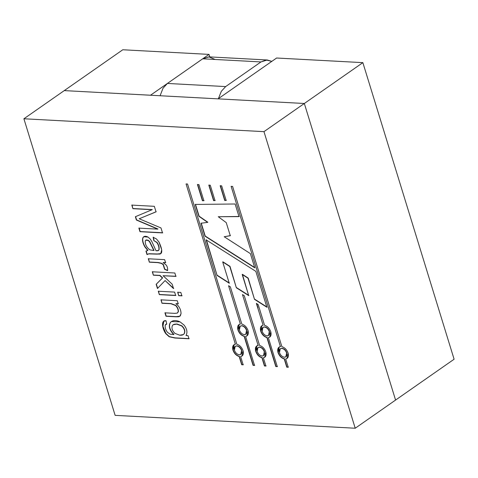 <?xml version="1.0" encoding="UTF-8"?>
<svg xmlns="http://www.w3.org/2000/svg" width="478" height="478" viewBox="0 0 478 478"><rect width="100%" height="100%" fill="white"/><g stroke="black" fill="none" stroke-linecap="round" stroke-linejoin="round"><path stroke-width="0.72" d="M454.1 359.229L395.575 400.068L304.331 103.487L362.862 62.642L276.619 58.017L218.093 98.856L304.331 103.487L218.093 98.856L276.619 58.017L362.862 62.642L454.1 359.229L362.862 62.642L304.331 103.487L395.575 400.068L454.1 359.229M64.261 90.605L150.504 95.236L209.029 54.39L122.786 49.766L64.261 90.605L122.786 49.766L209.029 54.39L209.8 56.9L209.029 54.39L150.504 95.236L64.261 90.605L23.9 118.771L115.138 415.358L355.214 428.234L263.97 131.647L23.9 118.771L263.97 131.647L304.331 103.487L64.261 90.605L304.331 103.487L263.97 131.647L355.214 428.234L115.138 415.358L23.9 118.771L64.261 90.605M176.914 323.965L173.239 324.717L176.914 323.965L181.867 325.799L176.914 323.965M179.77 335.215L174.93 333.375C172.146 330.603 171.339 327.95 172.504 325.428L173.138 324.783L176.711 324.108L181.664 325.942C184.484 328.661 185.279 331.29 184.066 333.829L183.349 334.558L179.77 335.215C181.921 335.377 183.355 334.917 184.066 333.829C185.279 331.29 184.484 328.661 181.664 325.942L176.711 324.108C174.566 323.988 173.167 324.431 172.504 325.428C171.339 327.95 172.146 330.603 174.93 333.375L179.77 335.215M281.901 348.247L280.347 348.695L281.901 348.247C284.153 348.611 285.79 350.147 286.824 352.842C285.79 350.147 284.153 348.611 281.901 348.247M284.41 357.197C282.157 356.833 280.514 355.297 279.487 352.603L280.245 348.767L281.697 348.384C283.95 348.755 285.587 350.29 286.621 352.985L285.862 356.821L284.41 357.197C286.507 357.066 287.242 355.662 286.621 352.985C285.587 350.29 283.95 348.755 281.697 348.384C279.6 348.522 278.865 349.926 279.487 352.603C280.514 355.297 282.157 356.833 284.41 357.197M264.579 326.898L263.025 327.346L264.579 326.898C266.832 327.263 268.469 328.798 269.502 331.493C268.469 328.798 266.832 327.263 264.579 326.898M267.088 335.855C264.836 335.484 263.193 333.949 262.165 331.254L262.924 327.418L264.376 327.036C266.628 327.406 268.272 328.942 269.299 331.636L268.54 335.472L267.088 335.855C269.186 335.717 269.921 334.313 269.299 331.636C268.272 328.942 266.628 327.406 264.376 327.036C262.279 327.173 261.544 328.577 262.165 331.254C263.193 333.949 264.836 335.484 267.088 335.855M236.837 345.827L235.29 346.281L236.837 345.827C239.09 346.197 240.733 347.727 241.76 350.428C240.733 347.727 239.09 346.197 236.837 345.827M239.347 354.784C237.1 354.413 235.457 352.884 234.423 350.183L235.182 346.347L236.64 345.97C238.892 346.335 240.53 347.87 241.563 350.565L240.804 354.407L239.347 354.784C241.444 354.646 242.185 353.242 241.563 350.565C240.53 347.87 238.892 346.335 236.64 345.97C234.543 346.102 233.802 347.512 234.423 350.183C235.457 352.884 237.1 354.413 239.347 354.784M241.826 325.679L240.279 326.127L241.826 325.679C244.079 326.044 245.722 327.579 246.75 330.274C245.722 327.579 244.079 326.044 241.826 325.679M244.336 334.63C242.083 334.265 240.446 332.73 239.412 330.035L240.171 326.193L241.623 325.817C243.876 326.187 245.519 327.717 246.546 330.418L245.788 334.253L244.336 334.63C246.433 334.498 247.174 333.094 246.546 330.418C245.519 327.717 243.876 326.187 241.623 325.817C239.526 325.954 238.791 327.358 239.412 330.035C240.446 332.73 242.083 334.265 244.336 334.63M259.59 347.046L258.036 347.5L259.59 347.046C261.842 347.416 263.486 348.952 264.513 351.647C263.486 348.952 261.842 347.416 259.59 347.046M262.099 356.002C259.847 355.632 258.204 354.102 257.176 351.408L257.935 347.566L259.387 347.189C261.639 347.56 263.282 349.089 264.31 351.79L263.551 355.626L262.099 356.002C264.197 355.871 264.932 354.461 264.31 351.79C263.282 349.089 261.639 347.56 259.387 347.189C257.289 347.327 256.555 348.731 257.176 351.408C258.204 354.102 259.847 355.632 262.099 356.002M164.946 312.839L174.864 313.371L177.26 313.102L178.174 311.764C178.33 309.642 177.487 307.569 175.641 305.55L170.903 303.745L162 303.267L160.943 299.843L177.266 300.716L178.216 303.793L175.892 303.667C179.22 306.237 180.935 309.535 181.043 313.556L180.367 315.779L178.647 316.747L176.018 316.789L165.991 316.251L164.946 312.839L165.991 316.251L176.018 316.789L178.647 316.747L179.865 316.233L181.043 313.556C180.935 309.535 179.22 306.237 175.892 303.667L178.216 303.793L177.266 300.716L160.943 299.843L162 303.267L161.146 299.7L162 303.267L170.903 303.745L175.641 305.55C177.487 307.569 178.33 309.642 178.174 311.764L177.26 313.102L174.864 313.371L164.946 312.839M181.873 295.846L178.712 295.679L177.661 292.267L180.827 292.44L181.873 295.846L180.827 292.44L177.661 292.267L178.712 295.679L177.864 292.13L178.712 295.679L181.873 295.846M164.546 269.239L163.225 264.74L161.319 263.384L157.901 262.637L149.357 262.177L148.311 258.771L164.635 259.644L165.573 262.703L163.1 262.565L166.051 264.878C167.408 266.634 167.886 268.54 167.485 270.596L164.546 269.239L167.485 270.596C167.886 268.54 167.408 266.634 166.051 264.878L163.1 262.565L165.573 262.703L164.635 259.644L148.311 258.771L149.357 262.177L148.515 258.628L149.357 262.177L157.901 262.637L161.319 263.384L163.225 264.74L164.546 269.239M152.058 209.711L132.902 208.683L131.803 205.104L154.328 206.317L156.031 211.85L139.2 218.763L160.984 227.946L162.508 232.906L139.982 231.699L138.883 228.126L157.752 229.135L136.391 220.029L135.376 216.719L152.058 209.711L135.376 216.719L136.391 220.029L157.752 229.135L138.883 228.126L139.982 231.699L162.508 232.906L160.984 227.946L139.2 218.763L156.031 211.85L154.328 206.317L131.803 205.104L132.902 208.683L132.006 204.966L132.902 208.683L152.058 209.711M255.838 271.355L266.879 307.246L254.499 299.348L248.004 278.232L242.185 274.426L248.697 295.607L236.347 287.762L229.799 266.491L222.706 261.962L229.249 283.239L217.102 275.459L206.155 239.884L255.838 271.355L206.155 239.884L217.102 275.459L206.359 239.741L217.102 275.459L229.249 283.239L222.706 261.962L230.002 266.348L222.903 261.819L230.002 266.348L236.347 287.762L230.002 266.348L236.347 287.762L248.697 295.607L242.382 274.288L248.207 278.094L242.382 274.288L248.207 278.094L254.499 299.348L248.207 278.094L254.499 299.348L266.879 307.246L255.838 271.355M224.72 200.479L220.191 185.757L221.655 185.834L226.154 200.461L224.72 200.479L226.154 200.461L221.655 185.834L220.191 185.757L224.72 200.479M213.57 200.599L208.82 185.147L210.284 185.225L215.004 200.581L213.57 200.599L215.004 200.581L210.284 185.225L208.82 185.147L213.57 200.599M258.198 304.611L264.573 325.333C267.435 326.181 269.502 328.308 270.763 331.714C271.588 335.096 270.787 337.074 268.355 337.635L277.282 366.65L275.818 366.566L266.891 337.558C264.023 336.709 261.962 334.582 260.701 331.176C259.877 327.794 260.677 325.823 263.109 325.255L256.405 303.47L258.198 304.611L256.405 303.47L263.109 325.255L261.771 325.763L260.701 331.176C261.962 334.582 264.023 336.709 266.891 337.558L275.818 366.566L277.282 366.65L268.355 337.635L269.694 337.127L270.763 331.714C269.502 328.308 267.435 326.181 264.573 325.333L258.198 304.611M230.36 286.854L241.82 324.114C244.688 324.962 246.75 327.089 248.01 330.495C248.841 333.877 248.04 335.849 245.608 336.416L254.529 365.425L253.065 365.347L244.144 336.339C241.276 335.49 239.209 333.363 237.948 329.957C237.124 326.57 237.924 324.598 240.356 324.036L228.568 285.707L230.36 286.854L228.568 285.707L240.356 324.036L239.018 324.544L237.948 329.957C239.209 333.363 241.276 335.49 244.144 336.339L253.065 365.347L254.529 365.425L245.608 336.416L246.941 335.909L248.01 330.495C246.75 327.089 244.688 324.962 241.82 324.114L230.36 286.854M244.27 295.703L259.584 345.486C262.452 346.335 264.513 348.462 265.774 351.868C266.605 355.25 265.798 357.221 263.366 357.789L265.905 366.04L264.442 365.957L261.902 357.705C259.04 356.857 256.973 354.73 255.712 351.324C254.888 347.942 255.688 345.97 258.12 345.409L242.477 294.567L244.27 295.703L242.477 294.567L258.12 345.409L256.782 345.917L255.712 351.324C256.973 354.73 259.04 356.857 261.902 357.705L264.442 365.957L265.905 366.04L263.366 357.789L264.704 357.281L265.774 351.868C264.513 348.462 262.452 346.335 259.584 345.486L244.27 295.703M187.531 184.006L236.831 344.268C239.699 345.116 241.76 347.243 243.027 350.649C243.852 354.031 243.051 356.002 240.619 356.564L243.159 364.816L241.695 364.738L239.155 356.486C236.287 355.638 234.226 353.511 232.965 350.105C232.135 346.723 232.935 344.752 235.367 344.184L186.067 183.928L187.531 184.006L186.067 183.928L235.367 344.184L234.035 344.692L232.965 350.105C234.226 353.511 236.287 355.638 239.155 356.486L241.695 364.738L243.159 364.816L240.619 356.564L241.952 356.056L243.027 350.649C241.76 347.243 239.699 345.116 236.831 344.268L187.531 184.006M232.589 186.42L281.895 346.681C284.757 347.53 286.824 349.657 288.085 353.063C288.909 356.445 288.109 358.416 285.677 358.984L288.216 367.235L286.752 367.158L284.213 358.906C281.345 358.058 279.283 355.931 278.023 352.525C277.192 349.143 277.999 347.165 280.431 346.604L231.125 186.342L232.589 186.42L231.125 186.342L280.431 346.604L279.092 347.112L278.023 352.525C279.283 355.931 281.345 358.058 284.213 358.906L286.752 367.158L288.216 367.235L285.677 358.984L287.015 358.476L288.085 353.063C286.824 349.657 284.757 347.53 281.895 346.681L232.589 186.42M202.421 200.724L197.444 184.538L198.908 184.616L203.855 200.706L202.421 200.724L203.855 200.706L198.908 184.616L197.444 184.538L202.421 200.724M198.902 216.295L195.251 204.429L235.116 203.992L239.006 216.63L218.279 216.731L226.243 222.617L230.276 235.714L224.212 236.753L250.382 253.621L254.75 267.805L205.014 236.18L201.035 223.232L207.643 222.378L198.902 216.295L207.643 222.378L201.035 223.232L205.014 236.18L254.75 267.805L250.382 253.621L224.212 236.753L230.276 235.714L226.243 222.617L218.279 216.731L239.006 216.63L235.116 203.992L195.251 204.429L198.902 216.295M147.027 254.601L148.718 253.872L157.232 254.129L160.745 253.645L161.719 249.821L158.995 242.041L156.42 238.934L153.157 237.285L153.826 240.619L156.987 242.328C158.756 244.873 159.437 247.371 159.037 249.815L158.517 250.394L159.037 249.815C159.437 247.371 158.756 244.873 156.987 242.328L153.826 240.619L156.784 242.471C158.553 245.017 159.24 247.508 158.839 249.958L158.421 250.466L156.007 250.735L151.819 241.474L150.158 238.946L148.019 237.082L143.729 236.741L142.814 237.895C142.08 240.087 142.737 243.057 144.792 246.797L147.959 250.37L145.951 251.105L147.027 254.601L145.951 251.105L147.762 250.508L144.792 246.797C142.737 243.057 142.08 240.087 142.814 237.895C143.788 236.06 145.521 235.785 148.019 237.082L150.158 238.946L151.819 241.474L156.007 250.735C157.806 250.908 158.75 250.651 158.839 249.958C159.24 247.508 158.553 245.017 156.784 242.471L153.826 240.619L153.157 237.285L156.42 238.934L158.995 242.041C162.424 249.504 162.669 253.513 159.724 254.081L148.718 253.872L147.278 254.427M159.825 275.543L153.36 275.197L152.315 271.785L174.84 272.998L175.892 276.404L163.076 275.716L172.176 284.165L173.538 288.587L165.095 280.562L157.459 288.509L156.163 284.285L162.424 278.011L159.825 275.543L162.424 278.011L156.163 284.285L157.459 288.509L165.095 280.562L173.538 288.587L172.176 284.165L163.076 275.716L175.892 276.404L174.84 272.998L152.315 271.785L153.36 275.197L152.518 271.647L153.36 275.197L159.825 275.543M175.665 295.512L159.347 294.639L158.296 291.233L174.619 292.106L175.665 295.512L174.619 292.106L158.296 291.233L159.347 294.639L158.499 291.09L159.347 294.639L175.665 295.512M188.015 335.658L188.977 338.771L174.87 338.012L169.164 336.763L165.729 333.608C162.066 328.422 160.829 319.722 166.057 320.768L166.714 324.06L165.215 325.13C164.94 327.532 165.669 329.922 167.408 332.294L170.102 334.152L173.747 334.6C169.439 329.999 168.298 325.99 170.323 322.56C172.582 320.158 175.826 319.925 180.057 321.867L184.048 325.046C187.018 328.936 187.681 332.437 186.026 335.55L188.015 335.658L186.026 335.55C187.681 332.437 187.018 328.936 184.048 325.046L180.057 321.867L171.393 321.557L170.323 322.56C168.298 325.99 169.439 329.999 173.747 334.6L170.102 334.152L167.408 332.294C165.669 329.922 164.94 327.532 165.215 325.13L165.746 324.383L166.714 324.06L166.057 320.768L163.751 321.24L162.711 326.372L165.729 333.608L169.164 336.763L174.87 338.012L188.977 338.771L188.015 335.658M395.575 400.068L355.214 428.234L395.575 400.068L304.331 103.487L395.575 400.068M264.806 357.203L263.366 357.789L264.806 357.203M258.323 345.265L258.323 345.265C255.891 345.833 255.085 347.805 255.915 351.187C257.176 354.592 259.237 356.719 262.105 357.568L264.645 365.819L266.109 365.897L264.442 365.957L262.105 357.568C259.237 356.719 257.176 354.592 255.915 351.187L256.883 345.845M263.653 355.554L264.513 351.647L263.653 355.554M247.042 335.837L245.608 336.416L247.042 335.837M254.732 365.288L253.065 365.347L244.342 336.195C241.48 335.347 239.412 333.22 238.152 329.814L239.125 324.472L238.152 329.814C239.412 333.22 241.48 335.347 244.342 336.195L253.268 365.21L254.732 365.288M245.889 334.182L246.75 330.274L245.889 334.182M242.053 355.985L240.619 356.564L242.053 355.985M235.57 344.046L235.57 344.046C233.139 344.608 232.338 346.586 233.162 349.968C234.423 353.373 236.491 355.501 239.353 356.349L241.892 364.6L243.356 364.678L241.695 364.738L239.353 356.349C236.491 355.501 234.423 353.373 233.162 349.968L234.136 344.626M240.9 354.329L241.76 350.428L240.9 354.329M269.789 337.056L268.355 337.635L269.789 337.056M277.485 366.507L275.818 366.566L267.094 337.414C264.226 336.566 262.165 334.439 260.904 331.033L261.872 325.697L260.904 331.033C262.165 334.439 264.226 336.566 267.094 337.414L276.021 366.429L277.485 366.507M256.608 303.327L258.006 307.88M268.642 335.401L269.502 331.493L268.642 335.401M287.111 358.404L285.677 358.984L287.111 358.404M280.628 346.46L280.628 346.46C278.202 347.028 277.395 349 278.226 352.382C279.487 355.787 281.548 357.914 284.416 358.763L286.955 367.014L288.419 367.092L286.752 367.158L284.416 358.763C281.548 357.914 279.487 355.787 278.226 352.382L279.194 347.046M285.958 356.749L286.824 352.842L285.958 356.749M215.208 200.443L213.774 200.455L209.017 185.004L213.774 200.455L215.208 200.443M204.058 200.563L202.624 200.581L197.647 184.394L202.624 200.581L204.058 200.563M226.357 200.318L224.923 200.336L220.394 185.619L224.923 200.336L226.357 200.318M239.203 216.486L218.279 216.731L239.203 216.486M230.474 235.576L224.212 236.753L230.474 235.576M254.947 267.662L205.014 236.18L201.238 223.095L205.217 236.042L254.947 267.662M207.84 222.234L199.099 216.158L195.448 204.291L199.099 216.158L207.84 222.234M229.452 283.101L217.299 275.316L229.452 283.101M248.901 295.464L236.544 287.619L248.901 295.464M267.083 307.103L254.702 299.204L267.083 307.103M156.234 211.712L139.2 218.763L156.234 211.712M162.711 232.768L139.982 231.699L139.086 227.982L140.185 231.555L162.711 232.768M157.955 228.998L136.391 220.029L135.573 216.576L136.594 219.892L157.955 228.998M152.261 209.567L133.105 208.539L152.261 209.567M146.011 251.064L147.23 254.463L146.154 250.962M147.959 250.37L144.989 246.66C142.94 242.914 142.283 239.95 143.018 237.757L143.836 236.67L143.018 237.757C142.283 239.95 142.94 242.914 144.989 246.66L147.959 250.37M154.03 240.476L153.354 237.142L154.03 240.476M160.841 253.573L157.435 253.991L148.921 253.734L147.23 254.463L148.921 253.734L157.435 253.991L160.841 253.573M153.844 250.544L149.889 249.857C146.543 247.341 145.007 244.348 145.288 240.888L145.82 240.201L148.276 240.5L149.602 241.886L153.844 250.544L149.602 241.886L148.276 240.5C146.848 239.657 145.85 239.783 145.288 240.888C145.007 244.348 146.543 247.341 149.889 249.857L153.844 250.544M154.047 250.4L149.805 241.743L148.479 240.362L146.017 240.058L148.479 240.362L149.805 241.743L154.047 250.4M165.776 262.559L163.1 262.565L165.776 262.559M167.688 270.458L164.749 269.096L163.422 264.603L161.516 263.241L158.104 262.494L149.56 262.034L158.104 262.494L161.516 263.241L163.422 264.603L164.749 269.096L167.688 270.458M176.095 276.26L163.076 275.716L176.095 276.26M173.741 288.449L165.095 280.562L173.741 288.449M157.662 288.365L156.163 284.285L162.628 277.873L160.022 275.4L153.563 275.053L160.022 275.4L162.628 277.873L156.36 284.147L157.662 288.365M182.076 295.703L178.909 295.535L182.076 295.703M175.868 295.374L159.544 294.496L175.868 295.374M178.414 303.649L175.892 303.667L178.414 303.649M179.961 316.161L176.221 316.645L165.991 316.251L165.149 312.702L166.195 316.107L176.221 316.645L179.961 316.161M177.463 312.959L178.378 311.626C178.533 309.499 177.691 307.432 175.844 305.406L171.106 303.602L162.203 303.124L171.106 303.602L175.844 305.406C177.691 307.432 178.533 309.499 178.378 311.626L177.463 312.959M189.174 338.627L175.073 337.874L169.367 336.62L165.932 333.465L162.932 326.337L163.858 321.174L162.932 326.337L165.932 333.465L169.367 336.62L175.073 337.874L189.174 338.627M166.697 323.953L165.848 324.317L166.697 323.953M173.95 334.463L173.95 334.463C169.642 329.862 168.501 325.847 170.526 322.423L171.494 321.491L170.526 322.423C168.501 325.847 169.642 329.862 173.95 334.463M183.45 334.481L184.263 333.686C185.482 331.152 184.681 328.523 181.867 325.799C184.681 328.523 185.482 331.152 184.263 333.686L183.45 334.481M218.41 98.641L221.332 91.286L225.664 86.578L167.396 83.447L163.01 88.251L160.088 95.749L163.01 88.251L167.396 83.447L225.664 86.578L260.982 61.931L267.327 59.989L271.785 61.393L266.168 60.001L260.982 61.931L202.714 58.806L260.982 61.931L225.664 86.578L221.332 91.286L218.41 98.641M267.327 59.989L209.059 56.864L202.714 58.806L167.396 83.447L202.714 58.806L208.814 56.852L215.16 59.475"/></g></svg>
